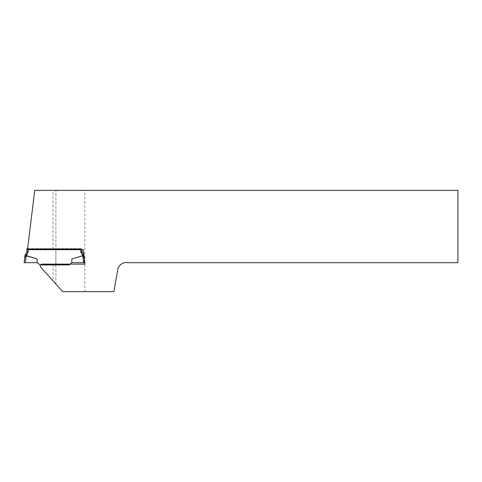 <?xml version="1.0" encoding="UTF-8"?>
<svg xmlns="http://www.w3.org/2000/svg" width="482" height="482" viewBox="0 0 482 482"><rect width="100%" height="100%" fill="white"/><g stroke="black" fill="none" stroke-linecap="round" stroke-linejoin="round"><path stroke-width="0.36" stroke-dasharray="2.41 1.81" d="M53.02 249.688L27.462 249.688L34.746 190.39L53.02 190.39L53.02 249.688L83.235 249.688L85.007 264.124L55.852 264.124L55.852 249.688M53.02 264.124L53.02 280.892L40.374 266.847A2.024 2.024 0 0 1 42.271 264.124L55.852 264.124M53.02 280.892L55.912 284.103L55.912 190.39L55.912 284.103L62.672 291.61L84.832 291.61L84.832 190.39L53.02 190.39M84.832 291.61L113.848 291.61L117.71 269.727A8.676 8.676 0 0 1 127.76 262.69L457.9 262.69L457.9 190.39L84.832 190.39M71.818 259.099L71.818 262.684L69.245 264.847L39.687 264.847L37.114 262.684L37.114 258.954L26.679 255.394L27.914 252.562A1.735 1.735 0 0 0 28.149 251.694L28.149 248.953L81.94 248.857L81.94 249.688M83.862 255.183L82.018 251.984A0.578 0.578 0 0 1 81.94 251.694L81.94 248.652L80.783 248.953L80.783 251.694A1.735 1.735 0 0 0 81.018 252.562L82.338 254.851L82.103 255.882L83.091 255.695L83.422 256.062L84.236 262.684L71.818 262.684L71.818 258.991L82.103 255.882M27.293 255.918L26.456 256.117L26.004 256.846L25.287 262.684L37.114 262.684L37.114 258.954M26.992 248.652L26.992 251.694A0.578 0.578 0 0 1 26.914 251.984L24.98 255.52L24.1 262.684M68.884 265.148L40.512 265.148M39.687 264.847L40.048 265.148M84.019 256.062L84.832 262.684L84.019 256.062L83.422 256.062M37.114 262.684L37.114 259.099L27.251 256.05M71.818 262.684L71.818 259.063M27.588 248.652L81.94 248.652M27.552 248.941L26.992 248.857M83.958 255.55L82.464 255.333L83.687 254.876L83.958 255.55M82.338 254.851L83.338 254.273M26.004 256.846L24.817 256.834M25.757 253.996L26.757 254.574M26.456 256.117L24.937 255.852L25.299 254.779L26.679 255.394L26.456 256.117M82.079 255.815L71.818 258.991M28.149 251.694L26.992 251.694A0.578 0.578 0 0 1 26.914 251.984L27.914 252.562M81.018 252.562L82.018 251.984A0.578 0.578 0 0 1 81.94 251.694L80.783 251.694"/><path stroke-width="0.72" d="M85.007 264.124L42.271 264.124A2.024 2.024 0 0 0 40.374 266.847L62.672 291.61L113.848 291.61L117.71 269.727A8.676 8.676 0 0 1 127.76 262.69L457.9 262.69L457.9 190.39L34.746 190.39L27.462 249.688L83.235 249.688L85.007 264.124M40.512 265.148L37.114 262.684L37.114 258.954L27.251 256.05L26.456 256.117L26.004 256.846L25.287 262.684L24.1 262.684L24.98 255.52L26.914 251.984A0.578 0.578 0 0 0 26.992 251.694L26.992 248.652L27.588 248.652M39.687 264.847L69.245 264.847L71.818 262.684L71.818 258.954L83.94 255.4M27.251 256.05L25.299 254.779L24.937 255.846L26.456 256.117L26.757 254.574L27.914 252.562A1.735 1.735 0 0 0 28.149 251.694L28.149 248.953L80.783 248.953L80.783 251.694A1.735 1.735 0 0 0 81.018 252.562L82.753 255.574L83.862 255.183L82.018 251.984L81.018 252.562M81.94 249.688L81.94 251.694A0.578 0.578 0 0 0 82.018 251.984A0.578 0.578 0 0 1 81.94 251.694L80.783 251.694M84.236 262.684L71.818 262.684M37.114 262.684L24.1 262.684M83.645 262.684L82.784 255.707L71.818 258.954M26.992 248.857L27.552 248.941M24.817 256.834L26.004 256.846M26.757 254.574L25.757 253.996M27.293 255.918L37.114 258.954M27.914 252.562L26.914 251.984A0.578 0.578 0 0 0 26.992 251.694L28.149 251.694"/></g></svg>
